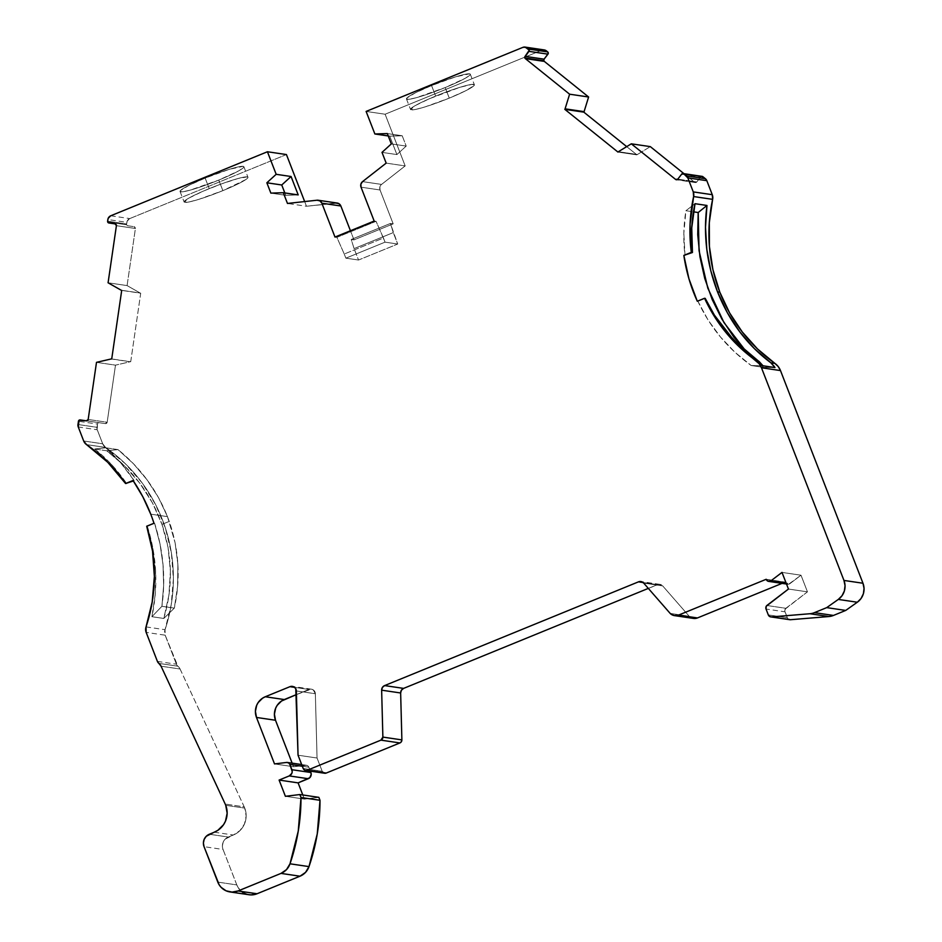 <?xml version="1.0" encoding="UTF-8"?>
<svg xmlns="http://www.w3.org/2000/svg" width="942" height="942" viewBox="0 0 942 942"><rect width="100%" height="100%" fill="white"/><g stroke="black" fill="none" stroke-linecap="round" stroke-linejoin="round"><path stroke-width="0.71" stroke-dasharray="4.71 3.53" d="M209.324 834.247L228.329 837.049L209.324 834.247L228.329 837.049L233.322 835.012A20.7 20.277 -81.6 0 0 244.743 808.106L225.739 805.304L244.743 808.106A20.7 20.277 -81.6 0 0 244.214 806.858L225.209 804.056L244.214 806.858L180.075 669.008A7.96 7.795 -81.6 0 0 177.861 666.194L158.868 663.392L177.861 666.194L180.075 669.008A7.96 7.795 -81.6 0 0 177.861 666.194L158.868 663.392M431.566 85.569A34.23 3.45 158.8 0 0 406.461 98.945A34.23 3.45 158.8 0 0 445.189 87.571L449.275 98.121A34.23 3.45 -21.2 0 1 410.547 109.496A34.23 3.45 -21.2 0 1 435.651 96.108L431.566 85.569L455.622 76.844L469.575 73.817L470.305 74.265L469.811 75.172L465.254 78.268L445.189 87.571A34.23 3.45 158.8 0 0 470.293 74.194A34.23 3.45 158.8 0 0 431.566 85.569A34.23 3.45 158.8 0 0 407.168 99.322A34.23 3.45 158.8 0 0 445.189 87.571L449.275 98.121L425.219 106.846L416.246 109.284L410.535 109.425L415.587 105.422L429.693 98.616L459.72 87.382L471.742 84.415L474.403 84.804L473.897 85.722L465.466 90.868L449.275 98.121A34.23 3.45 -21.2 0 1 411.265 109.861A34.23 3.45 -21.2 0 1 435.651 96.108L431.566 85.569L415.375 92.822L406.944 97.968L406.438 98.886L409.099 99.275L416.211 97.733L445.189 87.571L449.275 98.121A34.23 3.45 -21.2 0 0 474.379 84.733A34.23 3.45 -21.2 0 0 435.651 96.108L431.566 85.569A34.23 3.45 158.8 0 1 469.575 73.817A34.23 3.45 158.8 0 1 445.189 87.571M766.176 579.295L785.181 582.097A3.179 3.12 -81.6 0 0 785.228 582.238L766.235 579.436L785.228 582.238A3.179 3.12 -81.6 0 0 789.997 583.593L786.123 583.027M118.021 449.605L105.775 447.791L94.718 448.993L106.681 450.759L118.021 449.605C140.37 467.703 156.843 490.04 167.464 516.628L150.744 514.167L167.464 516.628L158.492 497.553L147.046 479.808L133.529 463.817L118.021 449.605L105.775 447.791L94.718 448.993L106.681 450.759L124.509 465.843L106.681 450.759L118.021 449.605L133.529 463.817L147.046 479.808L158.492 497.553L167.464 516.628L169.242 521.409L161.977 524.376L152.545 503.04L139.899 483.34L124.509 465.843L139.899 483.34L152.545 503.04L161.977 524.376L168.088 547.573L161.977 524.376C151.038 494.326 132.61 469.787 106.681 450.759L118.021 449.605L105.775 447.791L120.917 463.111L134.164 480.644L133.364 480.973L134.164 480.644L120.917 463.111L105.775 447.791L94.718 448.993L111.874 464.924L126.699 483.693L111.874 464.924L94.718 448.993C106.941 458.66 117.597 470.223 126.699 483.693M205.156 178.085A34.23 3.45 158.8 0 0 180.052 191.462A34.23 3.45 158.8 0 0 218.768 180.087L222.865 190.637A34.23 3.45 -21.2 0 1 184.137 202.012A34.23 3.45 -21.2 0 1 209.242 188.624L205.156 178.085L229.212 169.36L243.166 166.334L243.896 166.781L243.401 167.688L238.844 170.785L218.768 180.087A34.23 3.45 158.8 0 0 243.872 166.71A34.23 3.45 158.8 0 0 205.156 178.085A34.23 3.45 158.8 0 0 180.758 191.838A34.23 3.45 158.8 0 0 218.768 180.087L222.865 190.637L198.797 199.363L189.825 201.8L184.114 201.941L189.177 197.938L203.284 191.132L221.7 183.82L238.208 178.474L247.251 176.884L247.981 177.32L247.487 178.238L245.78 179.592L222.865 190.637A34.23 3.45 -21.2 0 1 184.844 202.377A34.23 3.45 -21.2 0 1 209.242 188.624L205.156 178.085L188.965 185.339L180.523 190.484L180.028 191.403L182.689 191.791L189.801 190.249L218.768 180.087L222.865 190.637A34.23 3.45 -21.2 0 0 247.97 177.249A34.23 3.45 -21.2 0 0 209.242 188.624L205.156 178.085A34.23 3.45 158.8 0 1 243.166 166.334A34.23 3.45 158.8 0 1 218.768 180.087M121.165 290.218L140.17 293.021L121.165 290.218L140.17 293.021L127.088 285.591L135.412 228.482L116.408 225.68L135.412 228.482A1.59 1.554 -81.6 0 0 134.105 226.681L127.924 225.786A1.59 1.554 -81.6 0 1 126.699 224.797L127.924 225.786L134.094 226.681A1.59 1.554 -81.6 0 0 134.094 226.681L127.924 225.786A1.59 1.554 -81.6 0 1 126.699 224.797L107.694 221.994L126.699 224.797A1.59 1.554 -81.6 0 1 126.617 223.984L126.852 222.336L107.847 219.533M77.974 424.512L96.979 427.315L77.974 424.512L96.979 427.315L97.45 424.065L78.445 421.262M766.859 605.494L785.863 608.297L766.859 605.494L785.863 608.297L807.459 591.847L788.454 589.044L807.459 591.847L801.006 575.209L782.001 572.406L801.006 575.209L788.689 584.181L787.277 584.111L785.228 582.238A3.179 3.12 -81.6 0 0 785.628 582.945M107.612 221.182L126.617 223.984L107.612 221.182L126.617 223.984L126.852 222.336A4.781 4.675 -81.6 0 1 129.761 218.579L286.427 154.559L129.761 218.579L127.182 221.135L126.617 223.984A1.59 1.554 -81.6 0 0 126.699 224.797L107.694 221.994M80.223 419.92L99.228 422.723A1.59 1.554 -81.6 0 0 97.45 424.065L99.228 422.723L105.398 423.617L86.393 420.815L105.398 423.617A1.59 1.554 -81.6 0 0 107.164 422.263L88.171 419.461L107.164 422.263L115.489 365.155L130.149 361.763L111.156 358.961M83.685 440.986L102.69 443.788L83.685 440.986L102.69 443.788L97.25 429.764L97.45 424.065L96.979 427.315A4.781 4.675 -81.6 0 0 97.25 429.764L78.257 426.962M302.794 794.977L304.407 799.11L302.794 794.977L304.407 799.11L285.402 796.308L304.407 799.11L318.855 797.344L304.407 799.11L285.402 796.308M302.323 766.258L308.846 767.212L302.323 766.258L308.846 767.212L310.365 771.145L308.846 767.212A3.179 3.12 -81.6 0 0 305.585 765.245L286.592 762.443M788.454 589.044L807.459 591.847L785.863 608.297A3.156 3.097 -81.6 0 0 785.039 611.829L766.034 609.027M677.793 179.157L696.797 181.959L694.595 182.23L683.974 173.681L694.595 182.23L677.133 179.651L694.595 182.23A1.59 1.554 -81.6 0 0 696.797 181.959L677.793 179.157L696.797 181.959L700.671 176.955A1.59 1.554 -81.6 0 1 702.131 176.366A1.59 1.554 -81.6 0 0 700.671 176.955L681.667 174.152M344.254 254.022L336.883 237.349L376.07 221.335L383.441 238.008L344.254 254.022L336.883 237.349L334.987 237.066L336.883 237.349L376.07 221.335L383.441 238.008L344.254 254.022L336.883 237.349L376.07 221.335L385.043 242.153L345.855 258.167L344.254 254.022L345.855 258.167L344.254 254.022L383.441 238.008L385.043 242.153L345.855 258.167L358.525 260.027L397.712 244.025L393.285 232.592L354.098 248.606L358.525 260.027L397.712 244.025L393.285 232.592L354.098 248.606L351.225 239.468L390.412 223.454L393.285 232.592L354.098 248.606L358.525 260.027L345.855 258.167L385.043 242.153L397.712 244.025L390.412 223.454L393.285 232.592M713.801 314.369L705.205 298.367L697.94 301.334L707.984 319.88L720.43 336.965L734.866 352.178L751.174 365.52L763.008 365.779L751.174 365.52L763.585 367.356L774.983 367.557L763.585 367.356L747.889 353.403L763.585 367.356L774.983 367.557M284.825 192.933L285.756 195.324L284.825 192.933L285.756 195.324L270.86 193.122L285.756 195.324L298.202 194.9L285.756 195.324L270.86 193.122M294.599 687.354L308.964 689.473L294.599 687.354L308.964 689.473L296.447 694.584L311.166 689.155L313.262 689.909L315.358 693.748A4.781 4.675 -81.6 0 0 308.964 689.473L296.447 694.584M768.319 614.926L787.324 617.728L768.319 614.926L787.324 617.728L785.039 611.829L785.263 609.038L807.459 591.847L801.006 575.209L789.997 583.593A3.179 3.12 -81.6 0 1 786.382 583.687M391.33 143.902L406.214 146.092L391.33 143.902L406.214 146.092L402.199 135.754L387.315 133.564L402.199 135.754L388.245 135.954M374.174 221.052L376.07 221.335M167.464 516.628L169.242 521.409L161.977 524.376L169.242 521.409L175.094 542.686L167.464 516.628L150.744 514.167M177.885 564.399L175.094 542.686L177.885 564.399L177.602 586.419L177.885 564.399M146.705 526.225L152.957 548.656L146.705 526.225L154.618 523.352L153.97 523.257L154.618 523.352L159.999 543.805L163.025 564.741L163.649 585.594L161.906 606.307L174.317 608.132L177.602 586.419L174.317 608.132L163.79 618.458L168.912 595.167L170.396 571.311L168.088 547.573L170.396 571.311L168.912 595.167L163.79 618.458C173.175 587.031 172.574 555.662 161.977 524.376M697.292 301.24L697.94 301.334C710.056 327.286 727.801 348.681 751.174 365.52L734.866 352.178L720.43 336.965L707.984 319.88L697.94 301.334L705.205 298.367L697.94 301.334M746.582 352.061L747.889 353.403L746.582 352.061M684.987 255.565L683.857 233.074L684.987 255.565C683.162 240.528 683.48 225.585 685.929 210.725L693.477 211.832L685.929 210.725L694.996 203.696L685.929 210.725L683.857 233.074L685.929 210.725L693.477 211.832M751.174 365.52L763.585 367.356L751.174 365.52L763.008 365.779M110.756 215.777L129.761 218.579A4.781 4.675 -81.6 0 0 126.852 222.336M108.083 282.788L127.088 285.591L140.17 293.021A1.59 1.554 -81.6 0 0 140.711 293.209A1.59 1.554 -81.6 0 1 140.17 293.021L127.088 285.591L108.083 282.788L127.088 285.591L135.412 228.482A1.59 1.554 -81.6 0 0 134.094 226.681L135.412 228.482L116.408 225.68M140.17 293.021A1.59 1.554 -81.6 0 0 140.711 293.209L130.714 361.74L111.721 358.937L130.714 361.74A1.59 1.554 -81.6 0 0 130.149 361.763A1.59 1.554 -81.6 0 1 130.714 361.74A1.59 1.554 -81.6 0 0 130.149 361.763L115.489 365.155L130.149 361.763M130.714 361.74L140.711 293.209L121.706 290.407L140.711 293.209L130.714 361.74L111.721 358.937M96.496 362.352L115.489 365.155L96.496 362.352L115.489 365.155L107.164 422.263L105.398 423.617L86.393 420.815M96.979 427.315A4.781 4.675 -81.6 0 0 97.25 429.764L102.69 443.788A7.96 7.795 -81.6 0 0 105.539 447.415L86.534 444.612L105.539 447.415L125.18 463.558L141.995 482.751L155.524 504.476L165.427 528.168L171.432 553.201L173.387 578.918L171.232 604.646L165.038 629.703A7.96 7.795 -81.6 0 0 165.168 635.191L146.163 632.388M174.317 608.132L161.906 606.307L151.909 616.704L161.906 606.307L163.649 585.594L163.025 564.741L159.999 543.805L154.618 523.352L147.341 526.319L154.618 523.352C163.378 550.67 165.816 578.317 161.906 606.307L174.317 608.132L163.79 618.458L151.909 616.704L163.79 618.458L174.317 608.132C180.758 578.906 179.074 549.998 169.242 521.409M155.242 594.343L151.909 616.704L155.242 594.343L155.607 571.57L155.242 594.343M152.957 548.656L155.607 571.57L152.957 548.656M157.408 661.402L176.413 664.204A4.781 4.675 -81.6 0 0 177.861 666.194L165.168 635.191L165.038 629.703A159.21 155.96 -81.6 0 0 105.539 447.415L86.534 444.612M146.034 626.901L165.038 629.703A7.96 7.795 -81.6 0 0 165.168 635.191L176.413 664.204A4.781 4.675 -81.6 0 0 177.861 666.194M161.07 666.206L180.075 669.008L161.07 666.206L180.075 669.008L244.214 806.858L225.209 804.056M225.739 805.304L244.743 808.106L246.156 816.043L244.484 823.944L239.975 830.597L233.322 835.012L214.317 832.21M217.802 882.112L236.807 884.915L217.802 882.112L236.807 884.915L223.054 849.472L222.406 845.81L223.172 842.16L225.256 839.087L233.322 835.012L228.329 837.049A9.55 9.361 -81.6 0 0 223.054 849.472L204.049 846.67M228.329 837.049A9.55 9.361 -81.6 0 0 223.054 849.472L236.807 884.915A15.92 15.602 -81.6 0 0 248.994 894.735M274.522 763.927L293.527 766.729L292.138 763.15L293.527 766.729L274.522 763.927L293.527 766.729L306.609 765.293L308.328 766.329L310.365 771.145M303.194 768.484L322.199 771.286L303.194 768.484L322.199 771.286L317.054 758.016L298.049 755.213L317.054 758.016L315.358 693.748A4.781 4.675 -81.6 0 0 308.964 689.473M296.353 690.945L315.358 693.748L296.353 690.945L315.358 693.748L317.054 758.016L298.049 755.213M325.049 773.276L322.199 771.286L317.054 758.016L322.199 771.286A3.179 3.12 -81.6 0 0 324.637 773.252M670.186 613.43L689.191 616.245L670.186 613.43L689.191 616.245L662.697 585.9L643.692 583.098L662.697 585.9A4.781 4.675 -81.6 0 0 657.481 584.652L643.115 582.545L657.481 584.652L648.32 588.397L658.87 584.323L662.697 585.9A4.781 4.675 -81.6 0 0 657.481 584.652L643.115 582.545M643.692 583.098L662.697 585.9L689.191 616.245A7.854 7.701 -81.6 0 0 693.489 618.423M785.863 608.297A3.156 3.097 -81.6 0 0 785.039 611.829L787.324 617.728A3.191 3.132 -81.6 0 0 789.773 619.695M618.388 151.697L637.393 154.5L618.388 151.697L637.393 154.5L650.31 146.622L637.393 154.5A1.59 1.554 -81.6 0 0 636.969 154.877L617.964 152.074L636.969 154.877L626.701 146.622L636.969 154.877L617.964 152.074M386.173 163.119L405.178 165.922L386.173 163.119L405.178 165.922L385.125 114.229L366.12 111.427L385.125 114.229L541.791 50.209L544.205 49.914A4.781 4.675 -81.6 0 0 541.791 50.209L522.786 47.406M402.199 135.754L406.214 146.092L396.888 154.57L406.214 146.092L402.199 135.754L389.752 136.178L396.888 154.57L389.752 136.178L402.199 135.754L387.315 133.564M406.214 146.092L396.888 154.57L382.005 152.38L396.888 154.57L389.752 136.178M366.12 111.427L385.125 114.229L405.178 165.922L381.557 184.42L362.552 181.618L381.557 184.42A4.781 4.675 -81.6 0 0 380.038 189.978L361.033 187.175L380.038 189.978L393.179 223.855L390.412 223.454L351.225 239.468L390.412 223.454L393.179 223.855L353.992 239.869L351.225 239.468L353.992 239.869L350.448 230.755L353.992 239.869L351.225 239.468L354.098 248.606L358.525 260.027L397.712 244.025L385.043 242.153L397.712 244.025M337.189 203.048A4.781 4.675 -81.6 0 0 336.023 203.025L317.018 200.222L336.023 203.025L306.48 206.251L287.475 203.448M304.666 201.564L306.48 206.251L304.666 201.564L306.48 206.251L336.023 203.025L317.018 200.222M785.228 582.238A3.179 3.12 -81.6 0 1 785.181 582.097L782.06 583.369L785.181 582.097A3.179 3.12 -81.6 0 0 785.228 582.238L766.235 579.436M543.84 60.735L544.076 59.158M362.552 181.618L381.557 184.42L405.178 165.922L385.125 114.229L541.791 50.209A4.781 4.675 -81.6 0 1 541.815 50.209M405.178 165.922L381.557 184.42L379.885 186.952L380.038 189.978L393.179 223.855L353.992 239.869L350.448 230.755M337.53 203.107L306.48 206.251M97.45 424.065A1.59 1.554 -81.6 0 1 99.228 422.723L105.398 423.617A1.59 1.554 -81.6 0 0 107.164 422.263L88.171 419.461M102.69 443.788L105.539 447.415A7.96 7.795 -81.6 0 1 102.69 443.788L97.25 429.764M233.322 835.012A20.7 20.277 -81.6 0 0 244.214 806.858L180.075 669.008M241.564 891.473A15.92 15.602 -81.6 0 1 236.807 884.915L238.196 887.682L242.435 892.121M245.108 893.628L248.935 894.723M292.138 763.15L293.527 766.729L305.585 765.245A3.179 3.12 -81.6 0 1 308.846 767.212M697.457 617.94A7.854 7.701 -81.6 0 1 689.191 616.245L693.442 618.423M785.039 611.829L787.83 618.588L790.479 619.718M702.32 176.401L700.671 176.955L696.797 181.959L700.671 176.955M650.31 146.622L637.393 154.5A1.59 1.554 -81.6 0 0 636.969 154.877L626.701 146.622M244.743 808.106A20.7 20.277 -81.6 0 0 244.214 806.858M105.775 447.791C116.514 457.259 125.969 468.209 134.164 480.644L133.034 480.479M807.459 591.847L801.006 575.209L782.001 572.406M126.617 223.984A1.59 1.554 -81.6 0 0 126.699 224.797M801.006 575.209L789.997 583.593M209.242 188.624A34.23 3.45 -21.2 0 1 247.251 176.884A34.23 3.45 -21.2 0 1 222.865 190.637M99.228 422.723L105.398 423.617M304.407 799.11L318.855 797.344M435.651 96.108A34.23 3.45 -21.2 0 1 473.673 84.368A34.23 3.45 -21.2 0 1 449.275 98.121M383.441 238.008L385.043 242.153M336.883 237.349L334.987 237.066M153.97 523.257L154.618 523.352M746.535 352.014L763.585 367.356M285.756 195.324L298.202 194.9M134.164 480.644L133.364 480.973M106.681 450.759L94.718 448.993M161.906 606.307L151.909 616.704L163.79 618.458M147.341 526.319C156.831 556.357 158.362 586.489 151.909 616.704M293.527 766.729L305.585 765.245M322.199 771.286A3.179 3.12 -81.6 0 0 323.153 772.593M787.324 617.728A3.191 3.132 -81.6 0 0 789.09 619.518M685.929 210.725L694.996 203.696M677.133 179.651L694.595 182.23A1.59 1.554 -81.6 0 0 696.797 181.959M382.005 152.38L396.888 154.57M381.557 184.42A4.781 4.675 -81.6 0 0 380.038 189.978L361.033 187.175M354.098 248.606L351.225 239.468M358.525 260.027L345.855 258.167M129.761 218.579L286.427 154.559M127.088 285.591L135.412 228.482M107.164 422.263L115.489 365.155M165.038 629.703A159.21 155.96 -81.6 0 0 105.539 447.415M176.413 664.204L165.168 635.191M236.807 884.915L223.054 849.472M317.054 758.016L315.358 693.748M657.481 584.652L648.32 588.397M689.191 616.245L662.697 585.9M785.181 582.097L782.06 583.369M683.974 173.681L694.595 182.23M385.125 114.229L541.791 50.209M380.038 189.978L393.179 223.855L390.412 223.454M393.179 223.855L353.992 239.869M406.461 98.945L410.547 109.496M787.677 584.193L786.511 584.028M180.052 191.462L184.137 202.012M306.409 765.257L301.664 764.551M243.872 166.71L247.97 177.249M311.378 689.179L292.373 686.377M659.895 584.358L640.89 581.555M695.337 182.56L676.332 179.757M470.293 74.194L474.379 84.733"/><path stroke-width="1.41" d="M786.123 583.027L770.992 580.79A3.179 3.12 98.4 0 1 766.235 579.436L768.272 581.308L770.992 580.79L786.123 583.027L770.992 580.79L782.001 572.406L788.454 589.044L766.258 606.236L766.034 609.027L768.319 614.926L769.567 616.457L771.474 616.916A3.191 3.132 98.4 0 1 770.768 616.892L789.773 619.695A3.191 3.132 -81.6 0 0 790.479 619.718L771.474 616.916L809.896 613.737L828.889 616.539A15.92 15.602 -81.6 0 0 833.446 615.444L814.453 612.641A15.92 15.602 98.4 0 1 809.896 613.737L828.889 616.539A15.92 15.602 -81.6 0 0 833.446 615.444L814.453 612.641L826.711 607.625L845.716 610.428L833.446 615.444L814.453 612.641L826.711 607.625L838.298 599.43L857.302 602.232A15.92 15.602 -81.6 0 0 862.966 583.239L843.961 580.437L761.477 367.769L780.482 370.571L778.233 366.603L774.96 363.447L770.909 362.847L754.33 348.575L739.741 331.808L727.33 312.72L717.521 291.855L719.818 292.197L712.929 269.683L709.408 246.368L709.302 222.748L712.623 199.351A159.21 155.96 -81.6 0 0 719.818 292.197A159.21 155.96 -81.6 0 0 774.96 363.447L770.909 362.847L774.983 367.557L763.008 365.779L758.369 360.998L755.967 360.645A15.92 15.602 98.4 0 1 761.477 367.769L780.482 370.571A15.92 15.602 -81.6 0 0 774.96 363.447L757.486 348.929L742.261 331.961L729.614 312.921L719.818 292.197L717.521 291.855C706.724 263.701 703.191 234.899 706.959 205.462L705.499 227.246L706.959 205.462L694.996 203.696L691.746 227.976L692.441 252.515L691.322 252.35A159.21 155.96 98.4 0 1 693.618 196.548L712.623 199.351A159.21 155.96 -81.6 0 0 719.818 292.197L717.521 291.855L710.821 270.86L706.794 249.253L705.499 227.246L706.794 249.253L710.821 270.86L717.521 291.855L727.33 312.72L739.741 331.808L754.33 348.575L770.909 362.847L774.983 367.557L763.008 365.779L759.287 361.681L741.99 348.069L727.436 333.103L715.155 316.512L705.205 298.367L715.155 316.512L727.436 333.103L741.99 348.069L758.369 360.998L755.967 360.645A159.21 155.96 98.4 0 1 704.569 298.273L697.292 301.24A167.17 163.755 98.4 0 1 683.857 255.4L692.441 252.515L691.746 227.976L694.996 203.696C691.499 219.792 690.651 236.065 692.441 252.515L691.322 252.35L690.05 224.361L693.618 196.548L712.623 199.351A7.96 7.795 -81.6 0 0 712.27 194.7L693.265 191.897L687.825 177.885L706.83 180.687A4.781 4.675 -81.6 0 0 705.381 178.709L686.377 175.907L683.868 173.881L702.862 176.684L705.381 178.709L686.377 175.907A4.781 4.675 98.4 0 1 687.825 177.885L706.83 180.687L712.27 194.7L693.265 191.897A7.96 7.795 98.4 0 1 693.618 196.548L693.265 191.897L687.825 177.885L683.868 173.881L702.862 176.684A1.59 1.554 -81.6 0 0 702.131 176.366L683.127 173.564A1.59 1.554 98.4 0 1 683.868 173.881L681.667 174.152A1.59 1.554 98.4 0 1 683.127 173.564M133.364 480.973L125.58 483.529L133.034 480.479A167.17 163.755 98.4 0 1 150.744 514.167A167.17 163.755 98.4 0 1 153.97 523.257L146.705 526.225L152.533 551.07L154.382 576.575L152.192 602.068L146.034 626.901A7.96 7.795 98.4 0 0 146.163 632.388L157.408 661.402L146.163 632.388A7.96 7.795 98.4 0 1 146.034 626.901L146.163 632.388L157.408 661.402A4.781 4.675 98.4 0 0 158.868 663.392A7.96 7.795 98.4 0 1 161.07 666.206L158.868 663.392A4.781 4.675 98.4 0 1 157.408 661.402L158.868 663.392A7.96 7.795 98.4 0 1 161.07 666.206L225.209 804.056A20.7 20.277 98.4 0 1 225.739 805.304L227.152 813.24L225.479 821.141L223.548 824.697L217.849 830.338L206.251 836.284L204.179 839.357L203.401 843.008L204.049 846.67A9.55 9.361 98.4 0 1 209.324 834.247L214.317 832.21L209.324 834.247A9.55 9.361 98.4 0 0 204.049 846.67L219.192 884.879L221.099 887.317L226.104 890.826L232.05 892.098L238.043 890.955A15.92 15.602 98.4 0 1 217.802 882.112L204.049 846.67L217.802 882.112A15.92 15.602 98.4 0 0 238.043 890.955L280.999 873.399L300.003 876.201A15.92 15.602 -81.6 0 0 309 866.605L290.006 863.802A15.92 15.602 98.4 0 1 280.999 873.399L286.521 869.596L290.006 863.802L298.249 831.103L300.993 797.485L299.85 794.542L285.402 796.308L279.103 780.07L289.265 775.914L308.269 778.716L298.108 782.873L279.103 780.07L289.265 775.914L308.269 778.716A4.781 4.675 -81.6 0 0 310.895 772.511L291.902 769.708A4.781 4.675 98.4 0 1 289.265 775.914L291.843 773.358L292.22 771.533L289.842 764.409L302.323 766.258L289.842 764.409L288.546 762.867L286.592 762.443A3.179 3.12 98.4 0 1 289.842 764.409L302.323 766.258M524.835 57.933A1.59 1.554 98.4 0 1 525.071 56.355L544.076 59.158A1.59 1.554 -81.6 0 0 543.84 60.735L524.835 57.933L524.753 57.109L528.957 51.351L547.95 54.153L544.076 59.158A1.59 1.554 -81.6 0 0 543.84 60.735L524.835 57.933A1.59 1.554 98.4 0 1 525.071 56.355L544.076 59.158L543.84 60.735A1.59 1.554 -81.6 0 0 544.323 61.395L525.318 58.592A1.59 1.554 98.4 0 1 524.835 57.933A1.59 1.554 98.4 0 0 525.318 58.592A1.59 1.554 98.4 0 1 524.835 57.933L543.84 60.735A1.59 1.554 -81.6 0 0 544.323 61.395L588.609 97.002L584.087 111.639L565.082 108.836A1.59 1.554 98.4 0 1 564.811 109.343L583.816 112.145A1.59 1.554 -81.6 0 0 584.087 111.639L565.082 108.836L569.616 94.2L588.609 97.002L584.087 111.639L565.082 108.836A1.59 1.554 98.4 0 1 564.811 109.343L583.816 112.145A1.59 1.554 -81.6 0 0 584.087 111.639A1.59 1.554 -81.6 0 1 583.816 112.145L626.701 146.622L583.816 112.145L564.811 109.343L617.964 152.074A1.59 1.554 98.4 0 1 618.388 151.697L631.305 143.82L618.388 151.697A1.59 1.554 98.4 0 0 617.964 152.074L564.811 109.343A1.59 1.554 98.4 0 0 565.082 108.836L569.616 94.2L525.318 58.592L569.616 94.2L588.609 97.002L584.087 111.639M525.071 56.355L528.957 51.351L547.95 54.153L544.076 59.158L525.071 56.355L529.286 50.173L525.2 47.112A4.781 4.675 98.4 0 1 527.426 48.089L546.419 50.892L547.702 51.916L528.697 49.114A1.59 1.554 98.4 0 1 528.957 51.351L547.95 54.153A1.59 1.554 -81.6 0 0 547.702 51.916L528.697 49.114L527.426 48.089A4.781 4.675 98.4 0 0 522.786 47.406L366.12 111.427L522.786 47.406A4.781 4.675 98.4 0 1 525.212 47.112L522.786 47.406L366.12 111.427L374.869 133.976L388.245 135.954L374.869 133.976L387.315 133.564L391.33 143.902L382.005 152.38L386.173 163.119L362.552 181.618A4.781 4.675 98.4 0 0 361.033 187.175L374.174 221.052L334.987 237.066L321.846 203.189L334.987 237.066L374.174 221.052L361.033 187.175A4.781 4.675 98.4 0 1 362.552 181.618L360.88 184.149L361.033 187.175L374.174 221.052L334.987 237.066L321.846 203.189A4.781 4.675 98.4 0 0 317.018 200.222L287.475 203.448L317.018 200.222A4.781 4.675 98.4 0 1 321.846 203.189L319.927 200.881L317.018 200.222L287.475 203.448L283.318 192.71L270.86 193.122L266.857 182.783L276.171 174.305L291.066 176.507L298.202 194.9L283.318 192.71L270.86 193.122L266.857 182.783L276.171 174.305L267.434 151.756L110.756 215.777A4.781 4.675 98.4 0 0 107.847 219.533L107.612 221.182A1.59 1.554 98.4 0 0 108.919 222.983L115.277 223.913L108.919 222.983A1.59 1.554 98.4 0 1 107.612 221.182L107.847 219.533A4.781 4.675 98.4 0 1 110.756 215.777L108.189 218.332L107.612 221.182A1.59 1.554 98.4 0 0 107.694 221.994L108.919 222.983L115.101 223.878A1.59 1.554 98.4 0 1 116.408 225.68L108.083 282.788L121.165 290.218A1.59 1.554 98.4 0 0 121.706 290.407L121.706 290.407A1.59 1.554 98.4 0 1 121.165 290.218L108.083 282.788L121.165 290.218A1.59 1.554 98.4 0 0 121.706 290.407L111.721 358.937A1.59 1.554 98.4 0 0 111.156 358.961L96.496 362.352L88.171 419.461A1.59 1.554 98.4 0 1 86.393 420.815L79.057 420.214L78.257 426.962A4.781 4.675 98.4 0 1 77.974 424.512L78.445 421.262A1.59 1.554 98.4 0 1 80.223 419.92L86.393 420.815L80.223 419.92A1.59 1.554 98.4 0 0 78.445 421.262L77.974 424.512A4.781 4.675 98.4 0 0 78.257 426.962L83.685 440.986L86.534 444.612A7.96 7.795 98.4 0 1 83.685 440.986L78.257 426.962L83.685 440.986A7.96 7.795 98.4 0 0 86.534 444.612L107.753 462.298L125.58 483.529L133.034 480.479L142.843 496.799L150.744 514.167A167.17 163.755 98.4 0 1 153.97 523.257L146.705 526.225A159.21 155.96 98.4 0 1 146.034 626.901A159.21 155.96 98.4 0 0 146.705 526.225L153.97 523.257A167.17 163.755 98.4 0 0 150.744 514.167A167.17 163.755 98.4 0 0 133.034 480.479L125.58 483.529A159.21 155.96 98.4 0 0 86.534 444.612A159.21 155.96 98.4 0 1 125.58 483.529M308.269 778.716A4.781 4.675 -81.6 0 0 310.895 772.511L310.365 771.145L311.225 774.336L309.8 777.703L298.108 782.873L279.103 780.07L289.265 775.914L308.269 778.716L298.108 782.873L302.794 794.977L298.108 782.873L279.103 780.07L285.402 796.308L279.103 780.07M310.365 771.145L310.895 772.511L291.902 769.708L289.842 764.409L291.902 769.708A4.781 4.675 98.4 0 1 289.265 775.914M826.711 607.625L838.298 599.43L857.302 602.232L845.716 610.428L826.711 607.625L838.298 599.43L842.042 595.697L844.373 590.928L845.045 585.641L843.961 580.437A15.92 15.602 98.4 0 1 838.298 599.43L857.302 602.232L845.716 610.428L826.711 607.625L814.453 612.641A15.92 15.602 98.4 0 1 809.896 613.737L828.889 616.539L790.479 619.718L771.474 616.916A3.191 3.132 98.4 0 1 768.319 614.926L766.034 609.027A3.156 3.097 98.4 0 1 766.859 605.494L788.454 589.044L766.859 605.494A3.156 3.097 98.4 0 0 766.034 609.027L768.319 614.926A3.191 3.132 98.4 0 0 770.768 616.892M283.318 192.71L298.202 194.9L291.066 176.507L281.74 184.985L266.857 182.783L276.171 174.305L291.066 176.507L298.202 194.9L283.318 192.71L287.475 203.448L283.318 192.71L270.86 193.122L266.857 182.783L281.74 184.985L284.825 192.933M229.989 891.933L248.994 894.735A15.92 15.602 -81.6 0 0 257.048 893.758L238.043 890.955L280.999 873.399L300.003 876.201L305.526 872.398L309 866.605A199.374 195.3 -81.6 0 0 319.997 800.288L318.855 797.344L299.85 794.542L285.402 796.308L299.85 794.542L318.855 797.344L319.997 800.288L300.993 797.485L299.85 794.542L318.855 797.344L319.997 800.288L300.993 797.485L299.85 794.542M296.447 694.584L284.284 699.553A15.92 15.602 -81.6 0 0 275.5 720.253L274.416 714.154L275.7 708.078L277.183 705.346L281.564 701.001L296.447 694.584L284.284 699.553L265.279 696.75L289.959 686.671L294.599 687.354L289.959 686.671A4.781 4.675 98.4 0 1 296.353 690.945L298.049 755.213L303.194 768.484L304.855 770.226L307.245 770.25A3.179 3.12 98.4 0 1 303.194 768.484L298.049 755.213L303.194 768.484A3.179 3.12 98.4 0 0 307.245 770.25L380.909 740.141L399.903 742.944A3.179 3.12 -81.6 0 0 401.881 739.894L382.876 737.091A3.179 3.12 98.4 0 1 380.909 740.141L382.876 737.091L381.64 690.18A4.781 4.675 98.4 0 1 384.607 685.588L403.612 688.39A4.781 4.675 -81.6 0 0 400.644 692.982L381.64 690.18L382.417 687.413L384.607 685.588L638.476 581.85A4.781 4.675 98.4 0 1 643.692 583.098L670.186 613.43L674.072 615.55L678.464 615.138A7.854 7.701 98.4 0 1 670.186 613.43L643.692 583.098L670.186 613.43A7.854 7.701 98.4 0 0 678.464 615.138L766.176 579.295A3.179 3.12 98.4 0 0 766.235 579.436A3.179 3.12 98.4 0 1 766.176 579.295L678.464 615.138L766.176 579.295A3.179 3.12 98.4 0 0 770.992 580.79L782.001 572.406L788.454 589.044L782.001 572.406L770.992 580.79M686.377 175.907A4.781 4.675 98.4 0 1 687.825 177.885L706.83 180.687L705.381 178.709L686.377 175.907L683.868 173.881A1.59 1.554 98.4 0 0 681.667 174.152L677.793 179.157A1.59 1.554 98.4 0 1 675.602 179.427L677.133 179.651L675.602 179.427L631.305 143.82L618.388 151.697A1.59 1.554 98.4 0 0 617.964 152.074L564.811 109.343M733.971 337.295L746.582 352.061L733.971 337.295L721.913 319.114L733.971 337.295M712.164 299.474L721.913 319.114L712.164 299.474L704.757 278.467L712.164 299.474M699.93 256.742L704.757 278.467L699.93 256.742L697.728 234.699L699.93 256.742M693.477 211.832L698.187 212.527L706.959 205.462L694.996 203.696L706.959 205.462L698.187 212.527L693.477 211.832L698.187 212.527L697.728 234.699L698.187 212.527L699.058 250.76L707.819 288.17L723.974 322.588L746.535 352.014M276.171 174.305L267.434 151.756L276.171 174.305L291.066 176.507L281.74 184.985L266.857 182.783M289.842 764.409A3.179 3.12 98.4 0 0 286.592 762.443L274.522 763.927L286.592 762.443L274.522 763.927L256.495 717.451L255.412 711.351L256.695 705.275L258.19 702.544L262.559 698.199L265.279 696.75L284.284 699.553A15.92 15.602 -81.6 0 0 275.5 720.253L256.495 717.451A15.92 15.602 98.4 0 1 265.279 696.75L289.959 686.671L294.257 687.107L295.764 688.767L298.049 755.213L296.353 690.945A4.781 4.675 98.4 0 0 289.959 686.671L294.599 687.354M305.632 770.45L324.637 773.252A3.179 3.12 -81.6 0 0 326.238 773.052L307.245 770.25L380.909 740.141L399.903 742.944L401.363 741.731L401.881 739.894L382.876 737.091L381.64 690.18A4.781 4.675 98.4 0 1 384.607 685.588L638.476 581.85L641.278 581.638L643.692 583.098A4.781 4.675 98.4 0 0 638.476 581.85L643.115 582.545M674.484 615.621L693.489 618.423A7.854 7.701 -81.6 0 0 697.457 617.94L678.464 615.138M713.801 314.369L733.606 339.932L758.369 360.998L755.967 360.645A15.92 15.602 98.4 0 1 761.477 367.769L780.482 370.571L862.966 583.239L843.961 580.437L761.477 367.769L759.228 363.8L740.212 347.763L726.247 332.903L714.295 316.312L704.569 298.273L697.292 301.24L688.955 278.82L683.857 255.4L691.322 252.35A159.21 155.96 98.4 0 1 693.618 196.548L712.623 199.351L712.27 194.7L693.265 191.897L687.825 177.885M755.967 360.645A159.21 155.96 98.4 0 1 704.569 298.273L697.292 301.24A167.17 163.755 98.4 0 1 683.857 255.4L692.441 252.515M683.974 173.681L650.31 146.622L683.974 173.681L650.31 146.622L631.305 143.82L650.31 146.622L631.305 143.82L675.602 179.427L677.133 179.651M544.076 59.158L548.232 53.6L547.702 51.916L528.697 49.114L527.426 48.089L546.419 50.892A4.781 4.675 -81.6 0 0 544.205 49.914L525.212 47.112M321.846 203.189L340.851 205.992L350.448 230.755L340.851 205.992L321.846 203.189L340.851 205.992A4.781 4.675 -81.6 0 0 337.189 203.048L318.196 200.246M374.869 133.976L387.315 133.564L391.33 143.902L382.005 152.38L386.173 163.119L362.552 181.618L386.173 163.119L382.005 152.38L391.33 143.902L387.315 133.564L374.869 133.976L366.12 111.427L374.869 133.976L388.245 135.954M115.101 223.878L116.408 225.68L108.083 282.788L116.408 225.68A1.59 1.554 98.4 0 0 115.101 223.878L115.101 223.878M111.156 358.961A1.59 1.554 98.4 0 1 111.721 358.937L121.706 290.407L111.721 358.937A1.59 1.554 98.4 0 0 111.156 358.961L96.496 362.352L88.171 419.461L86.393 420.815A1.59 1.554 98.4 0 0 88.171 419.461L96.496 362.352L111.156 358.961M225.209 804.056A20.7 20.277 98.4 0 1 214.317 832.21A20.7 20.277 98.4 0 0 225.209 804.056L161.07 666.206L225.209 804.056M675.602 179.427A1.59 1.554 98.4 0 0 677.793 179.157L675.602 179.427L631.305 143.82M267.434 151.756L110.756 215.777L267.434 151.756L286.427 154.559L267.434 151.756L286.427 154.559L304.666 201.564M309 866.605A199.374 195.3 -81.6 0 0 319.997 800.288L317.254 833.906L309 866.605L290.006 863.802L309 866.605A15.92 15.602 -81.6 0 1 300.003 876.201L257.048 893.758L238.043 890.955L280.999 873.399L300.003 876.201L257.048 893.758L238.043 890.955M280.999 873.399A15.92 15.602 98.4 0 0 290.006 863.802A199.374 195.3 -81.6 0 0 300.993 797.485L319.997 800.288M256.495 717.451L275.5 720.253L292.138 763.15L275.5 720.253L256.495 717.451L274.522 763.927L256.495 717.451A15.92 15.602 98.4 0 1 265.279 696.75L289.959 686.671M325.049 773.276L307.245 770.25L380.909 740.141L399.903 742.944A3.179 3.12 -81.6 0 0 401.881 739.894L382.876 737.091A3.179 3.12 98.4 0 1 380.909 740.141M323.153 772.593A3.179 3.12 -81.6 0 0 326.238 773.052L399.903 742.944L326.238 773.052L307.245 770.25M400.644 692.982L381.64 690.18L400.644 692.982L401.881 739.894L400.644 692.982L401.422 690.215L403.612 688.39A4.781 4.675 -81.6 0 0 400.644 692.982L401.881 739.894M648.32 588.397L403.612 688.39L384.607 685.588L403.612 688.39L648.32 588.397L403.612 688.39M782.06 583.369L697.457 617.94L782.06 583.369L697.457 617.94L693.065 618.352M789.49 619.648L771.474 616.916L809.896 613.737A15.92 15.602 98.4 0 0 814.453 612.641M543.746 59.911L543.84 60.735A1.59 1.554 -81.6 0 0 544.323 61.395L525.318 58.592L544.323 61.395L588.609 97.002L569.616 94.2L525.318 58.592M527.426 48.089L546.419 50.892L547.702 51.916A1.59 1.554 -81.6 0 1 547.95 54.153M547.702 51.916L544.205 49.914M340.851 205.992L338.932 203.684L336.023 203.025A4.781 4.675 -81.6 0 1 340.851 205.992L350.448 230.755M242.435 892.121L245.108 893.628M248.017 894.559L251.055 894.9L257.048 893.758A15.92 15.602 -81.6 0 1 241.564 891.473M786.04 583.416L787.277 584.111M719.818 292.197A159.21 155.96 -81.6 0 0 774.96 363.447A15.92 15.602 -81.6 0 1 780.482 370.571L862.966 583.239L864.049 588.444L863.378 593.731L861.047 598.5L857.302 602.232L845.716 610.428L833.446 615.444A15.92 15.602 -81.6 0 1 828.889 616.539L790.479 619.718A3.191 3.132 -81.6 0 1 789.09 619.518M706.83 180.687L712.27 194.7L706.83 180.687A4.781 4.675 -81.6 0 0 705.381 178.709L701.719 176.354M785.628 582.945A3.179 3.12 -81.6 0 0 786.382 583.687M310.895 772.511L291.902 769.708M683.868 173.881L702.862 176.684L705.381 178.709M298.108 782.873L302.794 794.977M702.862 176.684A1.59 1.554 -81.6 0 0 702.131 176.366M528.697 49.114A1.59 1.554 98.4 0 1 528.957 51.351M774.983 367.557L763.008 365.779L759.287 361.681M284.284 699.553L265.279 696.75M845.716 610.428L833.446 615.444M704.569 298.273L705.205 298.367M291.066 176.507L281.74 184.985M774.96 363.447L770.909 362.847L774.442 366.638M857.302 602.232A15.92 15.602 -81.6 0 0 862.966 583.239L843.961 580.437A15.92 15.602 98.4 0 1 838.298 599.43M706.959 205.462L698.187 212.527M683.857 255.4L691.322 252.35M693.265 191.897A7.96 7.795 98.4 0 1 693.618 196.548M712.623 199.351A7.96 7.795 -81.6 0 0 712.27 194.7M717.521 291.855C729.249 321.328 747.041 344.996 770.909 362.847M565.082 108.836L569.616 94.2M546.419 50.892A4.781 4.675 -81.6 0 0 541.815 50.209M290.006 863.802A199.374 195.3 -81.6 0 0 300.993 797.485M382.876 737.091L381.64 690.18M384.607 685.588L638.476 581.85M771.474 616.916L809.896 613.737M843.961 580.437L761.477 367.769M300.003 876.201L257.048 893.758M275.5 720.253L292.138 763.15M326.238 773.052L399.903 742.944M828.889 616.539L790.479 619.718M780.482 370.571L862.966 583.239M626.701 146.622L583.816 112.145M544.323 61.395L588.609 97.002M786.511 584.028L768.672 581.391M301.664 764.551L287.428 762.455"/></g></svg>
